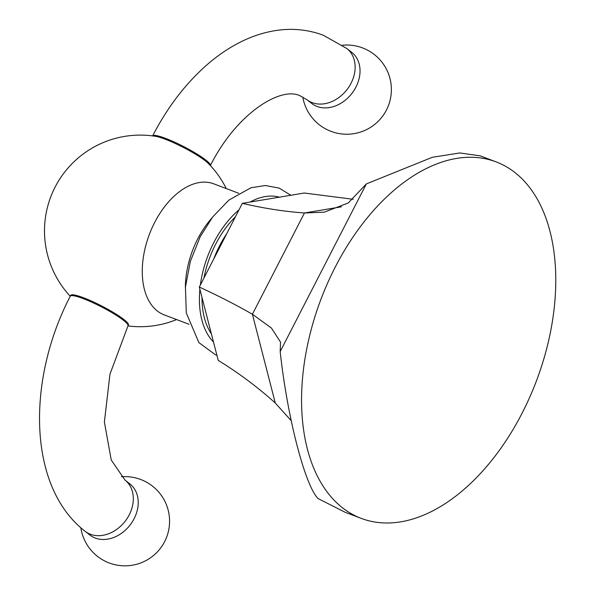 <?xml version="1.0" encoding="UTF-8"?>
<svg xmlns="http://www.w3.org/2000/svg" width="595" height="595" viewBox="0 0 595 595"><rect width="100%" height="100%" fill="white"/><g stroke="black" fill="none" stroke-linecap="round" stroke-linejoin="round"><path stroke-width="0.89" d="M353.237 199.288L304.253 193.025L242.329 203.356L199.318 287.05L218.224 360.406C238.461 372.782 257.486 386.988 275.292 403.023L291.029 420.494M496.178 161.907L480.106 155.823L459.838 152.952L432.342 157.281L366.356 183.907L280.186 351.578C287.199 416.679 304.9 485.349 318.065 498.551L345.1 512.265L361.172 518.357A190.579 115.222 -69.3 0 1 342.504 507.803A190.579 115.222 -69.3 0 1 327.614 283.034A190.579 115.222 -69.3 0 1 496.178 161.907A190.579 115.222 -69.3 0 1 514.846 172.461A190.579 115.222 -69.3 0 1 529.729 397.229A190.579 115.222 -69.3 0 1 361.172 518.357M199.318 287.05C218.662 295.968 236.364 305.034 252.406 314.257L271.417 328.031L280.528 342.095L280.186 351.578M242.329 203.356C263.704 208.332 284.41 211.545 304.454 212.98L324.23 212.177L348.209 203.007L366.356 183.907M211.359 333.773A77.052 46.589 -69.3 0 1 202.003 297.47M203.959 278.021A77.052 46.589 -69.3 0 1 215.606 244.277A77.052 46.589 -69.3 0 1 235.382 216.87M189.069 324.29L164.175 314.859A70.046 42.349 -69.3 0 1 154.618 222.552A70.046 42.349 110.7 0 1 213.798 183.84L238.692 193.271M226.234 188.548A95.802 95.802 0 0 0 208.265 163.38A32.45 4.753 -152.8 0 0 165.142 139.193A32.45 4.753 -152.8 0 0 155.652 136.344A95.802 95.802 0 0 0 70.24 296.25M83.627 297.805A32.45 4.753 27.2 0 1 114.225 312.963A32.45 4.753 27.2 0 1 128.408 325.049L127.992 325.867A32.45 4.753 -152.8 0 0 113.801 313.773A32.45 4.753 -152.8 0 0 83.211 298.616A32.45 4.753 -152.8 0 0 70.27 296.198L70.686 295.388A32.45 4.753 27.2 0 1 83.627 297.805M85.1 531.29A32.45 25.406 127.9 0 0 90.38 534.251A32.45 25.406 127.9 0 0 127.315 518.178A32.45 25.406 127.9 0 0 125.01 480.113L129.903 483.928A32.45 25.406 127.9 0 1 132.216 521.994A32.45 25.406 127.9 0 1 95.282 538.066A32.45 25.406 127.9 0 1 90.001 535.106L85.1 531.29C27.169 486.539 27.013 379.238 70.27 296.198M306.916 99.692A32.45 25.406 127.9 0 0 312.197 102.652A32.45 25.406 127.9 0 0 349.131 86.58A32.45 25.406 127.9 0 0 346.818 48.507L351.719 52.33A32.45 25.406 127.9 0 1 354.025 90.395A32.45 25.406 127.9 0 1 317.09 106.468A32.45 25.406 127.9 0 1 311.81 103.508L306.916 99.692L300.267 95.914C281.881 86.119 237.405 111.778 210.34 165.626M275.292 403.023L252.406 314.257L304.454 212.98L341.493 206.8M226.74 233.694A77.052 46.589 110.7 0 0 219.6 245.787A77.052 46.589 110.7 0 0 213.776 258.907M200.351 285.042A80.972 48.954 -69.3 0 1 213.687 242.775A80.972 48.954 -69.3 0 1 238.997 209.842M250.145 202.055A80.972 48.954 -69.3 0 1 279.434 197.168M213.493 342.028A80.972 48.954 -69.3 0 1 199.875 289.215M211.857 218.038A70.046 42.349 110.7 0 0 197.741 238.885A70.046 42.349 110.7 0 0 185.372 287.958M152.647 135.905A32.45 4.753 27.2 0 1 165.559 138.375A32.45 4.753 27.2 0 1 196 153.436A32.45 4.753 27.2 0 1 210.37 165.566M216.907 355.297L215.427 354.761L198.894 342.623L186.294 312.94L185.439 287.11L190.326 261.473L200.218 236.684L212.809 216.781L228.934 200.069L250.934 187.767L265.363 185.506L279.114 188.094L290.843 195.257M127.962 325.919A95.802 95.802 0 0 0 176.611 319.567M125.01 480.113L111.228 459.965L104.385 422.048L109.963 374.173L127.992 325.867M80.846 527.765A44.603 44.603 0 0 0 166.682 537.025A44.603 44.603 0 0 0 121.358 476.766M346.818 48.507L323.256 35.217C307.563 29.415 291.282 27.935 274.407 30.769C263.488 32.621 252.801 36.079 242.343 41.137C230.414 46.923 219.02 54.465 208.168 63.762C186.101 82.861 167.582 106.921 152.618 135.958M302.796 97.037A44.603 44.603 0 0 0 388.49 105.427A44.603 44.603 0 0 0 342.363 45.242"/></g></svg>
